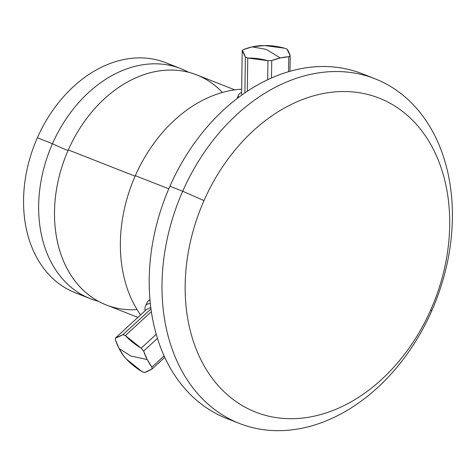 <?xml version="1.0" encoding="UTF-8"?>
<svg xmlns="http://www.w3.org/2000/svg" width="476" height="476" viewBox="0 0 476 476"><rect width="100%" height="100%" fill="white"/><g stroke="black" fill="none" stroke-linecap="round" stroke-linejoin="round"><path stroke-width="0.71" d="M90.351 298.69A123.599 92.082 111.5 0 0 98.472 301.314A123.599 92.082 111.5 0 1 52.467 143.71A12.775 0.47 -156.2 0 0 68.05 150.559A12.775 0.47 23.8 0 1 52.467 143.71A123.599 92.082 111.5 0 0 90.351 298.69L75.256 292.758A123.599 92.082 -68.5 0 1 37.372 137.778L52.467 143.71A123.599 92.082 111.5 0 1 188.496 72.221A123.599 92.082 111.5 0 0 180.761 68.615A123.599 92.082 111.5 0 0 52.467 143.71L37.372 137.778A123.599 92.082 -68.5 0 1 165.666 62.683L180.761 68.615M137.088 309.584A123.599 92.082 -68.5 0 1 68.318 149.934L135.101 176.18L68.318 149.934A123.599 92.082 -68.5 0 1 222.411 92.457M137.903 317.379L106.202 304.92A123.599 92.082 -68.5 0 1 68.318 149.934A123.599 92.082 -68.5 0 1 196.612 74.845L234.835 89.863M241.665 89.208A133.899 99.752 111.5 0 0 135.327 175.662A133.899 99.752 111.5 0 0 140.587 314.904A133.899 99.752 -68.5 0 1 135.327 175.662A133.899 99.752 -68.5 0 1 241.665 89.208M168.79 188.811L135.327 175.662L168.79 188.811M368.448 76.44A185.194 137.969 111.5 0 0 169.914 186.223A185.194 137.969 111.5 0 0 233.151 420.742M239.464 423.467L226.671 418.44A185.194 137.969 -68.5 0 1 169.914 186.223L182.701 191.251A185.194 137.969 111.5 0 0 239.464 423.467A185.194 137.969 111.5 0 0 431.69 310.953L430.839 309.65A168.718 125.688 111.5 0 0 385.465 100.858A168.718 125.688 111.5 0 0 204.014 200.598L182.701 191.251A185.194 137.969 -68.5 0 1 381.883 81.771A185.194 137.969 -68.5 0 1 431.69 310.953A185.194 137.969 111.5 0 0 374.927 78.736A185.194 137.969 111.5 0 0 182.701 191.251L169.914 186.223A185.194 137.969 -68.5 0 1 362.141 73.709L374.927 78.736M204.014 200.598A168.718 125.688 111.5 0 0 249.388 409.384A168.718 125.688 111.5 0 0 430.839 309.65A168.718 125.688 111.5 0 0 385.465 100.858A168.718 125.688 111.5 0 0 204.014 200.598A168.718 125.688 111.5 0 0 249.388 409.384A168.718 125.688 111.5 0 0 430.839 309.65L431.69 310.953A185.194 137.969 -68.5 0 1 232.508 420.433A185.194 137.969 -68.5 0 1 182.701 191.251L204.014 200.598M241.624 92.267A27.34 8.241 0.8 0 0 238.458 95.206A27.34 8.241 0.8 0 0 238.559 97.39A27.34 8.241 -179.2 0 1 241.624 92.267M241.6 93.98L242.022 94.849L241.6 93.98L242.201 50.587L241.6 93.98M271.748 60.589L271.51 77.921L271.748 60.589L267.958 60.708A25.133 7.574 0.8 0 0 271.748 60.589A79.224 59.018 -68.5 0 1 280.281 57.947L271.748 60.589M267.696 79.665L267.958 60.708L247.752 58.042L247.294 91.219L247.752 58.042L245.372 57.108A25.133 7.574 0.8 0 0 247.752 58.042A79.224 70.347 53.2 0 1 267.958 60.708L267.696 79.665M244.878 92.844L245.372 57.108L242.201 50.587L243.611 49.528A25.133 7.574 0.8 0 0 242.201 50.587A79.224 11.323 88.2 0 1 245.372 57.108L244.878 92.844M243.611 49.528L252.143 46.886L266.251 49.385L280.281 57.947L266.251 49.385L252.143 46.886L264.442 45.553A25.133 7.574 0.8 0 0 260.652 45.678A79.224 59.018 111.5 0 0 252.143 46.886A79.224 59.018 111.5 0 0 243.611 49.528M287.034 49.159A25.133 7.574 0.8 0 0 284.654 48.219L287.034 49.159L290.199 55.674L289.985 71.251L290.199 55.674L288.789 56.733A25.133 7.574 0.8 0 0 290.199 55.674A79.224 11.323 -91.8 0 0 287.034 49.159M288.581 71.656L288.789 56.733L280.281 57.947A79.224 59.018 -68.5 0 1 288.789 56.733L288.581 71.656M264.442 45.553L284.654 48.219A79.224 70.347 -126.8 0 0 264.442 45.553M145.156 310.703A27.34 9.972 47.4 0 1 150.38 303.7A27.34 9.972 -132.6 0 0 145.513 305.943A27.34 9.972 -132.6 0 0 145.156 310.703M150.821 307.466L146.602 309.376L115.406 338.061A25.133 9.169 -132.6 0 0 115.484 340.042L115.406 338.061L122.963 334.646L151.005 308.859L122.963 334.646L125.343 335.58A25.133 9.169 -132.6 0 0 122.963 334.646A79.224 8.812 139.9 0 1 115.406 338.061L146.602 309.376L150.821 307.466M151.892 367.121L164.131 355.864L151.892 367.121L151.963 369.102A25.133 9.169 -132.6 0 0 151.892 367.121A79.224 59.018 -68.5 0 1 147.239 359.582L151.892 367.121M164.791 357.303L151.963 369.102L144.412 372.518L142.032 371.583A25.133 9.169 -132.6 0 0 144.412 372.518A79.224 8.812 -40.1 0 0 151.963 369.102L164.791 357.303M123.754 356.066A25.133 9.169 -132.6 0 0 126.205 358.981L123.754 356.066L119.101 348.527L130.995 356.054L147.239 359.582L130.995 356.054L119.101 348.527L115.484 340.042A79.224 59.018 111.5 0 0 119.101 348.527A79.224 59.018 111.5 0 0 123.754 356.066M142.032 371.583L126.205 358.981A79.224 67.83 -2.1 0 0 142.032 371.583M145.513 305.943L147.274 302.302A28.84 10.52 47.4 0 1 150.029 300.1A28.84 10.52 -132.6 0 0 148.179 301.07L149.97 299.428M151.398 311.619L125.343 335.58L141.164 348.182L156.277 334.289L141.164 348.182L143.621 351.098A25.133 9.169 -132.6 0 0 141.164 348.182A79.224 67.83 177.9 0 1 125.343 335.58L151.398 311.619M157.491 338.347L143.621 351.098L147.239 359.582A79.224 59.018 -68.5 0 1 143.621 351.098L157.491 338.347M173.038 66.099A123.599 92.082 111.5 0 0 37.372 137.778A123.599 92.082 111.5 0 0 82.979 295.281M237.161 98.449L238.458 95.206M265.049 45.553L262.216 45.607"/></g></svg>
